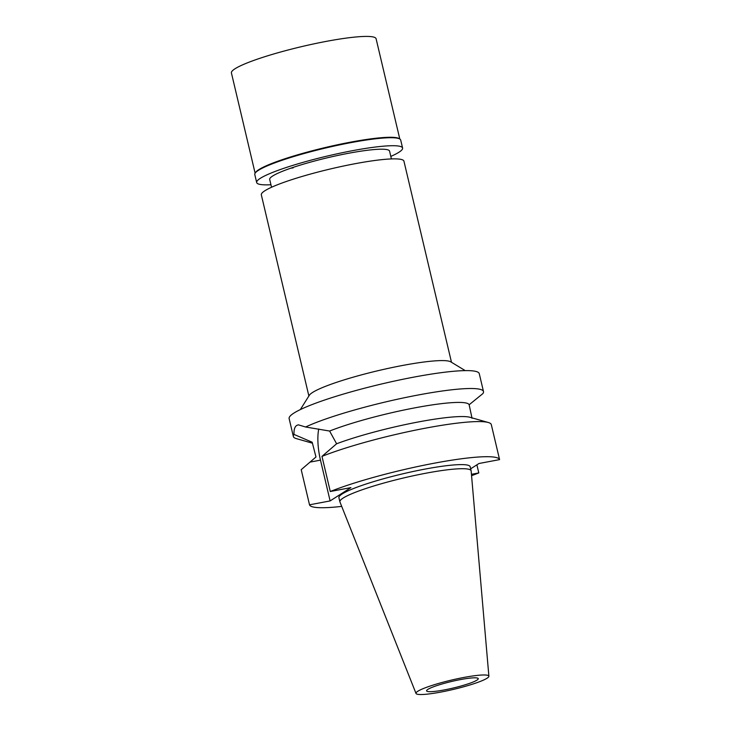 <?xml version="1.0" encoding="UTF-8"?>
<svg xmlns="http://www.w3.org/2000/svg" width="731" height="731" viewBox="0 0 731 731"><rect width="100%" height="100%" fill="white"/><g stroke="black" fill="none" stroke-linecap="round" stroke-linejoin="round"><path stroke-width="1.1" d="M463.801 677.463A37.445 4.761 -13.3 0 1 488.884 676.221A37.445 4.761 -13.3 0 1 441.049 692.038A37.445 4.761 -13.3 0 1 416.012 693.445A37.445 4.761 -13.3 0 1 463.801 677.463M460.484 679.583A26.544 3.372 166.7 0 0 426.593 690.859A26.544 3.372 166.7 0 0 444.357 689.918A26.544 3.372 166.7 0 0 478.257 678.642A26.544 3.372 166.7 0 0 460.484 679.583M416.012 693.445L339.952 501.978A67.426 8.571 -13.3 0 1 339.897 501.822A67.426 8.571 -13.3 0 1 425.999 473.195A67.426 8.571 -13.3 0 1 471.13 470.801A67.426 8.571 -13.3 0 1 471.157 470.965L488.884 676.221M471.13 470.801L470.161 466.707A67.426 8.571 166.7 0 0 425.031 469.092A67.426 8.571 166.7 0 0 338.928 497.729L339.897 501.822M341.697 506.391A97.689 12.409 -13.3 0 1 309.515 504.81L330.12 500.927L350.889 487.623L330.284 491.506A97.689 12.409 -13.3 0 1 434.223 463.207A97.689 12.409 -13.3 0 1 499.584 459.616L478.969 463.5L470.663 468.818M471.449 474.309L478.805 472.92A97.689 12.409 -13.3 0 1 471.568 475.689M488.308 422.5A97.689 12.409 166.7 0 0 425.917 428.083A97.689 12.409 166.7 0 0 321.978 456.382L336.607 443.772A80.702 10.252 -13.3 0 1 418.516 421.924A80.702 10.252 -13.3 0 1 470.06 417.31L488.308 422.5A97.689 12.409 166.7 0 1 491.278 424.492L499.584 459.616M330.284 491.506L321.978 456.382M330.12 500.927L320.48 460.137A34.193 11.541 79.3 0 1 318.743 428.996M309.515 504.81L301.209 469.686L315.975 456.985L312.183 442.218L294.008 434.424C293.798 429.755 294.712 426.758 296.74 425.433L298.312 424.821L305.595 427.005A97.689 12.409 -13.3 0 1 418.105 395.014A97.689 12.409 -13.3 0 1 483.493 391.551A97.689 12.409 -13.3 0 1 482.844 393.625L469.147 404.764L472.034 418.26M478.805 472.92L476.895 464.834M469.147 404.764A80.702 10.252 166.7 0 0 415.181 407.788A80.702 10.252 166.7 0 0 329.617 431.043L305.595 427.005M336.607 443.772L329.617 431.043M483.493 391.551L479.262 373.642A97.689 12.409 166.7 0 0 413.865 377.114A97.689 12.409 166.7 0 0 289.129 418.589L293.359 436.498A97.689 12.409 -13.3 0 1 294.008 434.424M312.42 443.187L296.366 438.618A97.689 12.409 -13.3 0 1 293.359 436.498M300.322 409.598L309.332 395.27A73.264 9.311 -13.3 0 1 402.571 365.463A73.264 9.311 -13.3 0 1 450.753 361.845L465.227 370.617M451.484 362.284L403.932 161.149A73.264 9.311 166.7 0 0 354.891 163.744A73.264 9.311 166.7 0 0 261.332 194.857L308.875 395.992M391.405 158.929L389.568 151.125A61.587 7.822 166.7 0 0 348.34 153.309A61.587 7.822 166.7 0 0 269.693 179.46L271.539 187.264M293.158 167.874A61.587 7.822 -13.3 0 1 290.764 168.203M399.793 138.991L376.09 38.725A74.324 9.448 166.7 0 0 326.328 41.365A74.324 9.448 166.7 0 0 231.416 72.926L255.119 173.192A74.964 9.521 166.7 0 0 254.79 174.545L256.672 182.54A74.964 9.521 -13.3 0 1 352.406 150.705A74.964 9.521 -13.3 0 1 402.589 148.046A74.964 9.521 -13.3 0 1 390.811 156.407M255.576 172.461A74.324 9.448 -13.3 0 1 350.176 142.225A74.324 9.448 -13.3 0 1 399.053 138.552L399.811 139.009A74.964 9.521 166.7 0 0 350.514 142.709A74.964 9.521 166.7 0 0 255.11 173.21L255.576 172.461M402.589 148.046L400.698 140.05A74.964 9.521 166.7 0 0 399.811 139.009M270.945 184.751A74.964 9.521 -13.3 0 1 256.672 182.54M320.48 460.137L309.999 462.111"/></g></svg>
